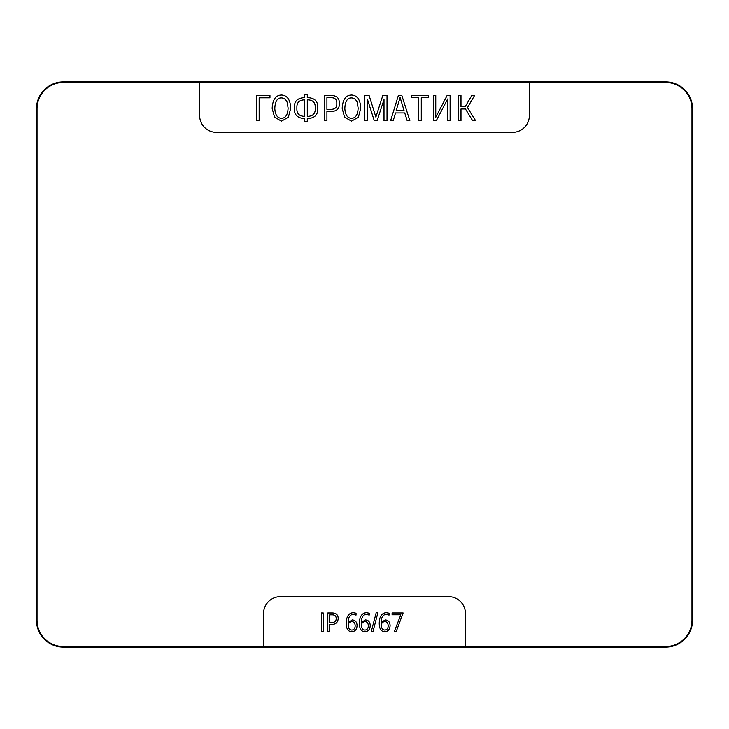 <?xml version="1.0" encoding="UTF-8"?>
<svg xmlns="http://www.w3.org/2000/svg" width="729" height="729" viewBox="0 0 729 729"><rect width="100%" height="100%" fill="white"/><g stroke="black" fill="none" stroke-linecap="round" stroke-linejoin="round"><path stroke-width="1.09" d="M665.632 81.876A26.918 26.918 0 0 1 692.55 108.785L692.55 620.215A26.918 26.918 0 0 1 665.632 647.124L63.368 647.124A26.918 26.918 0 0 1 36.45 620.215L36.45 108.785A26.918 26.918 0 0 1 63.368 81.876L665.632 81.876A26.918 26.918 0 0 1 692.55 108.785L692.55 620.215A26.918 26.918 0 0 1 665.632 647.124L63.368 647.124A26.918 26.918 0 0 1 36.45 620.215L36.45 108.785A26.918 26.918 0 0 1 63.368 81.876L665.632 81.876L665.632 82.459L529.363 82.459L529.363 115.519A16.822 16.822 0 0 1 512.542 132.341L216.458 132.341A16.822 16.822 0 0 1 199.637 115.519L199.637 82.459L63.368 82.459A26.326 26.326 0 0 0 37.033 108.785L37.033 620.215A26.326 26.326 0 0 0 63.368 646.541L263.561 646.541L263.561 613.481A16.822 16.822 0 0 1 280.383 596.659L448.617 596.659A16.822 16.822 0 0 1 465.439 613.481L465.439 646.541L665.632 646.541A26.326 26.326 0 0 0 691.967 620.215L691.967 108.785A26.326 26.326 0 0 0 665.632 82.459M199.637 82.459L529.363 82.459M263.561 646.541L465.439 646.541M372.929 631.77L371.225 631.77L376.21 612.642L377.914 612.642L372.929 631.77M368.336 625.883C368.227 628.471 367.097 629.874 364.956 630.075C362.732 629.82 361.566 628.261 361.438 625.4C361.63 623.076 362.796 621.81 364.937 621.609C367.115 621.691 368.254 623.113 368.336 625.883M369.211 613.189L369.211 615.076L366.395 614.347C363.115 614.583 361.42 617.326 361.311 622.557L365.302 619.905C368.455 620.097 370.095 622.001 370.241 625.628C370.013 629.437 368.227 631.478 364.892 631.77C361.265 631.569 359.433 628.753 359.388 623.341C359.506 616.643 361.83 613.08 366.368 612.652L369.211 613.189M355.169 625.883C355.059 628.471 353.929 629.874 351.788 630.075C349.565 629.82 348.398 628.261 348.271 625.4C348.462 623.076 349.628 621.81 351.77 621.609C353.948 621.691 355.087 623.113 355.169 625.883M356.044 613.189L356.044 615.076L353.228 614.347C349.947 614.583 348.252 617.326 348.143 622.557L352.134 619.905C355.287 620.097 356.928 622.001 357.073 625.628C356.846 629.437 355.059 631.478 351.724 631.77C348.098 631.569 346.266 628.753 346.22 623.341C346.339 616.643 348.662 613.08 353.201 612.652L356.044 613.189M331.868 622.53L329.708 622.53L329.708 614.829L332.123 614.829C334.839 614.829 336.197 616.069 336.197 618.556C336.16 621.154 334.72 622.475 331.868 622.53M332.005 624.434L329.708 624.434L329.708 631.46L327.813 631.46L327.813 612.952L332.451 612.952C336.169 613.043 338.083 614.875 338.201 618.465C337.882 622.329 335.823 624.316 332.005 624.434M472.674 120.713L465.448 108.958L460.992 108.958L460.992 120.713L458.45 120.713L458.45 95.472L460.992 95.472L460.992 106.689L465.184 106.689L471.781 95.472L474.57 95.472L467.471 107.573L475.627 120.713L472.674 120.713M428.36 95.472L428.36 97.713L421.289 97.713L421.289 120.713L418.728 120.713L418.728 97.713L411.703 97.713L411.703 95.472L428.36 95.472M400.103 97.449L404.094 110.68L396.157 110.68L400.103 97.449M407.192 120.713L404.759 112.922L395.519 112.922L393.223 120.713L390.607 120.713L398.371 95.472L401.852 95.472L409.853 120.713L407.192 120.713M304.403 99.837L304.403 116.348C299.437 116.111 296.931 113.751 296.885 109.277L296.885 107.054C296.867 102.452 299.373 100.046 304.403 99.837M307.292 99.837L307.857 99.837C312.796 100.046 315.265 102.452 315.247 107.054L315.247 109.277C315.201 113.751 312.732 116.111 307.857 116.348L307.292 116.348L307.292 99.837M307.292 97.64L307.857 97.64C314.463 97.95 317.78 101.094 317.789 107.081L317.789 109.204C317.726 115.009 314.418 118.125 307.857 118.545L307.292 118.545L307.292 121.67L304.704 121.67L304.403 118.545C297.778 118.125 294.434 115.009 294.352 109.204L294.352 107.081C294.334 101.094 297.687 97.95 304.403 97.64L304.704 94.488L307.292 94.488L307.292 97.64M288.11 108.029C287.773 114.808 285.549 118.226 281.449 118.271C277.385 118.116 275.17 114.845 274.806 108.457C275.097 101.331 277.321 97.814 281.485 97.896C284.064 98.023 285.941 99.463 287.117 102.215L288.11 108.029M274.532 117.141L272.154 108.411C272.61 99.654 275.708 95.189 281.467 95.025C287.162 95.28 290.26 99.636 290.762 108.102L288.365 117.241L281.467 121.142L274.532 117.141M269.958 95.472L269.958 97.795L259.159 97.795L259.159 120.713L256.626 120.713L256.626 95.472L269.958 95.472M326.929 97.668L331.194 97.668C334.821 97.704 336.698 99.363 336.807 102.643L336.807 104.347C336.752 107.692 334.693 109.359 330.629 109.35L326.929 109.35L326.929 97.668M324.387 95.472L331.267 95.472C336.443 95.581 339.14 97.923 339.349 102.497L339.349 104.447C339.176 109.049 336.297 111.409 330.702 111.546L326.929 111.546L326.929 120.713L324.387 120.713L324.387 95.472M358.149 108.029C357.811 114.808 355.588 118.226 351.478 118.271C347.423 118.116 345.209 114.845 344.835 108.457C345.127 101.331 347.359 97.814 351.524 97.896C354.103 98.023 355.98 99.463 357.155 102.215L358.149 108.029M344.562 117.141L342.183 108.411C342.639 99.654 345.746 95.189 351.496 95.025C357.192 95.28 360.29 99.636 360.791 108.102L358.395 117.241L351.496 121.142L344.562 117.141M367.425 120.713L364.409 120.713L364.409 95.472L369.12 95.472L375.872 117.077L382.816 95.472L387.026 95.472L387.026 120.713L384.01 120.713L384.01 99.591L377.103 120.713L374.278 120.713L367.425 99.226L367.425 120.713M447.114 95.472L450.121 95.472L450.121 120.713L447.661 120.713L447.661 98.971L436.279 120.713L433.29 120.713L433.29 95.472L435.76 95.472L435.76 117.287L447.114 95.472M323.239 612.952L323.239 631.46L321.352 631.46L321.352 612.952L323.239 612.952M388.192 625.883C388.074 628.471 386.953 629.874 384.803 630.075C382.588 629.82 381.413 628.261 381.294 625.4C381.486 623.076 382.652 621.81 384.794 621.609C386.971 621.691 388.101 623.113 388.192 625.883M389.067 613.189L389.067 615.076L386.252 614.347C382.971 614.583 381.276 617.326 381.167 622.557L385.158 619.905C388.302 620.097 389.951 622.001 390.097 625.628C389.869 629.437 388.083 631.478 384.739 631.77C381.121 631.569 379.29 628.753 379.244 623.341C379.353 616.643 381.686 613.08 386.215 612.652L389.067 613.189M403.119 612.952L396.257 631.46L394.353 631.46L400.813 614.775L392.093 614.775L392.093 612.952L403.119 612.952M36.45 620.215L37.033 620.215M36.45 108.785L37.033 108.785M63.368 81.876L63.368 82.459M63.368 647.124L63.368 646.541M665.632 647.124L665.632 646.541M692.55 620.215L691.967 620.215M692.55 108.785L691.967 108.785"/></g></svg>
